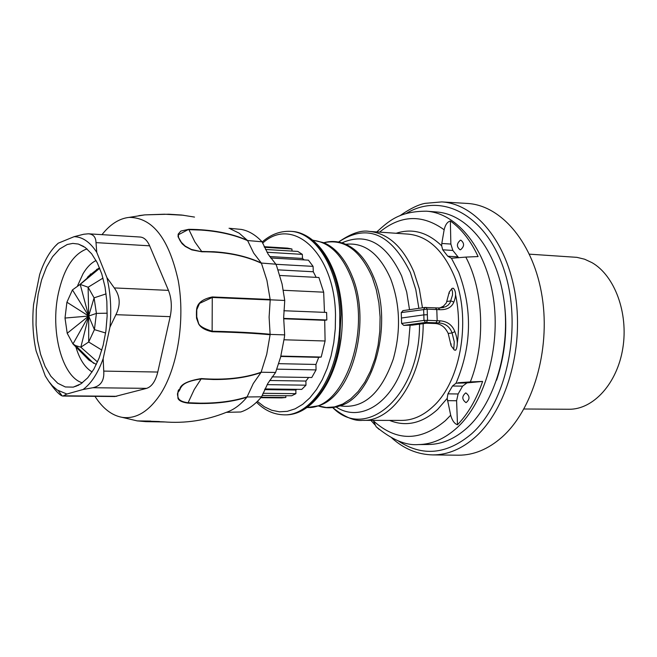 <?xml version="1.0" encoding="UTF-8"?>
<svg xmlns="http://www.w3.org/2000/svg" width="657" height="657" viewBox="0 0 657 657"><rect width="100%" height="100%" fill="white"/><g stroke="black" fill="none" stroke-linecap="round" stroke-linejoin="round"><path stroke-width="0.99" d="M460.376 240.224C456.533 243.599 456.434 246.786 460.081 249.783L460.59 249.75C464.45 246.4 464.548 243.213 460.902 240.199L460.376 240.224M458.717 257.79L452.845 250.457L450.858 244.067L450.357 220.982C461.559 228.94 470.798 240.799 478.091 256.558L465.813 257.092C483.716 290.723 485.72 343.356 470.33 381.922L482.608 381.438C476.489 399.259 468.121 413.705 457.486 424.783C454.43 423.716 452.164 420.529 450.686 415.208L447.195 398.372L437.644 409.418C422.081 423.404 406.042 427.066 389.535 420.39M465.813 257.092L451.449 258.25L447.778 256.23L442.711 249.8L441.66 245.825C427.502 232.184 412.341 228.004 396.171 233.276M450.858 244.067L441.8 243.46L444.148 229.778C445.306 224.743 447.376 221.811 450.357 220.982M447.458 400.655L456.599 400.737L458.118 393.97L462.594 386.152L466.979 382.891L456.032 383.212C471.685 346.346 472.597 309.373 458.742 272.302L451.449 258.25M458.085 382.752L470.33 381.922M449.298 293.424L449.248 292.061L452.106 288.341L453.47 288.267L454.365 289.606C456.114 292.644 455.933 296.808 453.831 302.097C451.663 307.361 446.982 309.89 439.771 309.693L438.309 307.977M455.556 294.714C458.865 310.572 459.432 326.833 457.264 343.496M435.435 307.837L436.79 309.554L427.165 309.143L427.543 320.337L440.157 320.838C447.376 321.404 452.279 324.993 454.866 331.604C457.395 338.256 457.921 343.997 456.443 348.826L455.646 350.206L454.266 350.009L451.121 345.746L451.055 343.833M458.118 393.97L447.934 393.855L452.492 386.004L456.032 383.212M447.934 393.855L447.195 398.372M466.979 382.891L482.608 381.438M456.599 400.737L457.486 424.783M465.673 392.935C461.772 396.294 461.871 399.522 465.961 402.61L466.142 402.61C470.051 399.259 469.96 396.04 465.879 392.927L465.673 392.935M373.348 420.365L373.48 420.907C396.442 441.627 420.423 441.545 445.405 420.644L450.686 415.208M379.138 429.407L376.108 426.689L373.48 420.907M370.934 420.365L374.983 424.923M441.8 243.46L441.66 245.825M458.619 455.202L432.799 454.907C447.762 454.907 461.994 448.912 475.479 436.93C506.186 409.434 523.695 349.581 515.515 296.028C507.467 242.4 475.676 203.867 441.775 201.913L467.546 203.448C501.849 205.427 534.026 243.796 542.197 297.161C550.5 350.436 532.835 409.976 501.792 437.324C488.151 449.24 473.754 455.202 458.619 455.202L457.83 455.194M467.546 203.448L466.757 203.399M496.602 380.132C507.467 347.438 508.641 314.399 500.117 281.024M426.582 211.193L436.7 211.989C467.718 214.157 496.52 249.726 503.755 298.771C511.105 347.742 495.222 402.388 467.258 427.748C455.022 438.753 442.087 444.337 428.454 444.493L418.304 444.575C431.895 444.411 444.789 438.802 456.993 427.764C484.891 402.306 500.749 347.438 493.423 298.278C486.221 249.044 457.502 213.353 426.582 211.193C399.152 211.201 388.854 221.072 376.765 231.929M529.443 254.16L576.887 257.347L584.59 259.203L592.023 262.66C614.763 275.702 628.577 313.126 622.811 348.284C617.21 383.499 593.328 409.648 568.888 409.262L523.949 408.999M451.121 345.746L448.214 333.46C445.109 326.931 440.56 323.605 434.564 323.482L426.59 323.211L412.35 325.116L403.776 325.396L425.605 322.456L438.827 322.907C445.438 323.425 449.856 326.784 452.073 332.976L454.266 341.812L453.749 349.442M403.135 310.613L401.255 312.576L401.608 323.458L403.776 325.396M401.484 318.004L423.839 314.875L423.617 309.365L425.095 307.451L425.966 307.41L427.165 309.143L401.255 312.576M401.608 323.458L423.987 320.411L425.605 322.456M449.248 292.061L446.358 302.885L443.467 306.146L439.747 307.993M451.63 288.825L452.501 291.651L452.525 294.993L450.004 302.885L448.197 305.078L445.791 306.696L440.19 307.985M438.654 307.993L443.606 307.501L438.49 307.969L424.767 307.484L402.807 310.662M453.831 302.097L450.948 300.898L447.105 301.456M427.403 314.728L423.839 314.875L423.987 320.411L427.543 320.337L426.319 322.431M454.866 331.604L452.073 332.976L448.214 333.46M283.849 310.736L326.611 312.436L326.833 319.992L324.706 320.296L325.092 340.991L321.216 357.047L318.719 357.342L315.951 364.454L316.05 369.907L311.763 377.52L272.072 376.863M279.866 275.472L318.908 277.5L323.671 292.184L324.468 312.354M270.651 257.971L308.42 260.156L313.077 266.372L313.29 271.76L316.165 277.361M265.494 249.463L297.835 251.434L302.327 254.374L302.491 258.447L304.142 259.909M264.139 246.695L287.561 248.141L291.93 248.995L292.012 251.081M285.811 395.719L285.844 397.485L281.615 397.879L260.845 397.69M296.898 389.33L295.839 390.02L295.905 393.658L291.659 395.777L262.094 395.481M308.667 377.463L305.907 381.052L305.981 385.183L301.744 389.396L264.935 388.936M315.951 364.454L278.724 363.666M280.785 356.447L318.719 357.342M261.585 396.812C255.13 404.523 248.174 409.582 240.725 411.988L226.279 412.35C233.662 409.902 240.528 404.86 246.917 397.198C230.476 402.495 210.807 404.466 187.91 403.111C182.227 402.314 178.918 400.729 177.973 398.356C177.587 392.328 178.031 389.42 179.304 389.626C180.815 390.595 175.986 382.661 201.329 378.572C224.259 380.28 244.19 378.169 261.116 372.24L275.587 372.453L267.826 383.433L261.585 396.812L247.057 396.976L253.265 383.532L260.993 372.486M229.038 228.266L241.365 229.424C248.765 230.845 255.663 234.968 262.053 241.792L268.196 254.275L275.874 264.196L276.802 266.487L282.075 283.972L284.752 300.471L283.652 317.733L284.67 334.881L284.333 337.747L280.596 357.186L275.587 372.453M194.513 217.081L181.71 215.036L168.8 214.215L144.786 214.88L138.857 215.644M262.053 241.792L247.582 240.536L239.181 233.169L230.328 228.866M275.874 264.196L261.322 263.046L253.684 253.085L247.582 240.536M247.623 240.651C234.368 234.82 218.847 231.297 201.058 230.073L188.92 229.663L194.891 241.94L201.691 251.467L213.87 251.746C231.781 252.888 247.574 256.632 261.256 262.964M261.322 263.046L261.445 263.276C244.609 255.483 224.76 251.647 201.896 251.795L191.762 249.865L185.315 246.482L182.129 243.739L180.125 240.782L178.055 236.684L178.17 234.138L180.839 231.059L188.74 229.318C211.546 229.482 231.108 233.161 247.443 240.339M284.752 300.471L270.208 299.806L266.931 280.399L261.445 263.276M284.67 334.881L270.117 334.405L269.107 317.167L270.208 299.806M270.191 299.953L212.268 297.457L212.129 331.218L224.497 331.547C242.515 332.155 257.716 333.058 270.101 334.257M270.117 334.405L270.101 334.742C254.842 333.271 235.518 332.27 212.137 331.736C205.14 330.175 200.64 327.556 198.628 323.885L196.533 318.226C196.303 313.093 196.435 309.603 196.911 307.772C197.568 305.661 199.137 299.74 212.285 296.948L270.199 299.477M270.101 334.742L266.726 354.304L261.116 372.24M260.919 372.576C247.172 377.397 231.313 379.705 213.336 379.516L201.124 378.925L194.217 389.576L188.099 402.741L200.286 403.168C218.149 403.258 233.761 401.156 247.106 396.853M165.162 421.975L163.371 421.835C185.192 423.634 206.167 420.472 226.312 412.333C206.093 420.488 185.085 423.658 163.256 421.843L137.083 420.858L122.038 417.326C111.723 415.413 102.706 408.416 94.969 396.343M147.653 421.022L145.953 421.613L164.661 421.966L145.854 421.646M138.019 420.907L137.083 420.858M101.983 234.648C110.236 224.226 119.287 218.477 129.133 217.385C152.531 217.483 168.898 238.548 178.236 280.58C185.422 320.296 177.505 368.585 159.815 395.128C148.277 411.906 135.679 419.306 122.038 417.326M168.455 290.378L114.269 287.93C120.215 296.102 120.765 305.02 115.919 314.687L109.949 327.129L103.157 358.656L103.74 371.098C104.438 380.493 100.808 386.037 92.851 387.72L83.078 389.502L66.858 394.019L62.949 396.048L114.909 396.524L146.618 388.361C151.8 386.653 155.512 381.216 157.779 372.043L170.188 316.658C172.126 307.057 171.551 298.294 168.455 290.378L149.64 245.825C147.217 240.331 144.08 237.399 140.237 237.037L88.367 233.802C93.294 234.163 95.848 237.111 96.012 242.622L96.751 252.321C90.091 242.096 82.552 236.881 74.134 236.668L83.751 234.245L88.367 233.802M96.678 269.296L96.513 270.043M114.269 287.93L106.935 277.64L96.751 252.321M62.949 396.048L62.144 395.892C59.828 395.046 56.486 391.753 52.108 386.02L48.914 381.618M66.858 394.019L57.233 390.003L52.297 385.692L48.634 381.241L45.284 375.985L36.135 351.019C32.924 336.244 32.07 320.715 33.581 304.429L39.65 274.552C44.306 260.484 50.499 250.03 58.235 243.189L74.134 236.668M54.572 246.777L58.235 243.189M109.949 327.129C111.616 309.644 110.614 293.145 106.935 277.64M103.157 358.656C97.934 373.209 91.241 383.491 83.078 389.502M67.244 244.503L72.796 243.402L78.339 244.051L85.27 247.508L91.668 253.807L97.261 262.743L101.778 273.944L105.03 286.969L106.836 301.251L107.132 316.165L105.892 331.046L103.174 345.237L99.1 358.114L93.869 369.127L87.718 377.816L80.926 383.844L73.264 387.129L65.339 386.965L57.767 383.277L50.918 376.313L45.095 366.466L40.57 354.246L37.515 340.236L36.069 325.092L36.291 309.521L38.155 294.213L41.596 279.874L46.466 267.169L52.552 256.706L59.582 249.011L67.244 244.503M90.436 273.961L89.442 276.195M87.504 358.303L86.921 356.718M77.616 285.68L83.02 273.764C86.847 267.284 91.2 262.874 96.086 260.517M92.128 371.961C84.983 367.706 79.563 359.354 75.875 346.912M96.333 364.471L88.909 360.069L85.394 355.215M86.823 278.478L88.046 276.556L98.213 268.565L99.642 268.031M66.915 302.22L65.01 318.045L67.211 333.28L72.968 343.964L75.645 345.607L80.819 347.208L88.687 342.01L94.419 329.625L96.407 313.405L94.082 297.843L88.12 287.232L80.187 284.382L72.442 289.909L66.915 302.22L88.679 316.05L65.01 318.045M106.105 293.876L94.082 297.843L88.679 316.05L80.187 284.382L99.733 268.245M67.211 333.28L88.679 316.05L88.12 287.232L103.001 278.083M72.442 289.909L88.679 316.05L96.407 313.405L107.198 313.192M101.843 350.091L88.687 342.01L88.679 316.05L94.419 329.625L105.613 332.984M88.909 360.069L72.968 343.964L88.679 316.05L80.819 347.208L97.499 361.966M188.74 229.318L178.392 234.763L178.515 237.399L181.348 242.318L185.134 246.071L191.286 249.414L201.896 251.795M212.285 296.948L212.268 297.457L199.523 303.403L196.78 309.702L196.755 316.879L198.471 322.907C198.915 325.691 203.465 328.467 212.129 331.218L212.137 331.736M201.329 378.572L201.124 378.925C184.699 381.397 182.966 385.199 181.792 386.185L180.453 388.164C178.679 393.403 176.125 391.301 178.351 398.15C179.566 400.556 182.818 402.092 188.099 402.741L187.91 403.111M137.099 420.858L159.479 421.531M150.831 421.096L140.434 420.948M261.215 397.255L285.844 397.485M262.981 393.297L295.905 393.658M295.839 390.02L264.599 389.642M267.144 384.641L305.981 385.183M305.907 381.052L269.6 380.502M276.852 369.152L316.05 369.907M291.93 248.995L264.426 247.303M302.327 254.374L266.997 252.255M269.649 256.526L302.491 258.447M313.077 266.372L275.924 264.295M278.051 269.863L313.29 271.76M323.671 292.184L283.331 290.287M326.833 319.992L283.652 318.39M324.706 320.296L283.66 318.785M284.062 339.784L325.092 340.991M321.216 357.047L280.876 356.086M457.822 256.854L447.778 256.23M379.606 232.126C400.745 214.872 422.262 214.092 444.148 229.778M423.174 323.663C423.453 375.985 393.444 421.827 362.623 420.357L401.665 420.406C412.719 420.357 423.165 415.741 433.004 406.568C461.649 381.003 471.931 315.738 453.355 274.01C442.243 249.299 427.214 236.003 408.268 234.122L369.324 231.412C361.276 229.893 351.01 233.432 338.536 242.047M422.467 307.821L419.33 288.981L413.844 271.801C402.881 246.745 388.041 233.276 369.324 231.412M462.594 386.152L452.492 386.004M406.223 213.468C441.89 191.524 486.977 215.274 504.609 271.579C522.619 327.58 506.851 402.527 471.554 433.85C446.842 454.562 422.377 456.902 398.158 440.863M452.845 250.457L442.711 249.8M338.56 242.047C367.058 223.224 390.989 233.366 410.354 272.474L415.791 289.581L418.87 308.338M419.519 324.156C420.11 395.087 366.507 442.21 332.688 407.562M409.533 309.685L406.699 292.053L401.641 275.965C386.209 243.18 366.302 232.151 341.911 242.876M336.088 406.97C360.241 423.009 392.336 403.316 404.441 361.711L408.473 343.898L410.091 325.207M345.73 244.289C364.594 242.17 379.59 253.725 390.718 278.954C400.154 304.347 401.016 331.046 393.297 359.034C381.06 393.699 363.296 409.303 340.006 405.837M434.564 323.482L438.827 322.907L440.157 320.838M439.771 309.693L436.79 309.554L437.176 320.706L435.944 322.792M373.8 277.41C366.861 260.517 357.49 249.471 345.689 244.273C338.495 241.201 331.227 240.684 323.868 242.712C344.054 238.45 360.192 249.988 372.273 277.328L376.256 289.647L378.892 303.017L380.091 317.044L379.812 331.309L378.071 345.368L374.909 358.804L370.441 371.197L364.816 382.193L358.196 391.482L350.805 398.807L342.864 403.989L334.602 406.905L326.266 407.521L318.078 405.862C325.272 408.408 332.565 408.408 339.956 405.854C373.603 396.861 393.633 323.474 373.8 277.41M306.712 407.644L318.144 405.837C351.725 397.173 371.944 322.883 352.177 276.26C345.212 259.055 335.801 247.878 323.926 242.737L312.65 240.125M306.975 407.455C344.432 410.666 372.979 328.41 350.633 276.178C341.402 254.021 328.829 242.072 312.904 240.331M342.141 314.908C340.95 270.191 319.22 233.095 291.618 231.412C317.101 232.2 340.08 269.313 341.008 314.777L339.644 340.564C334.142 383.491 309.504 415.725 285.113 414.846L283.914 414.838C311.237 416.144 338.215 374.975 339.726 325.987L339.792 314.728C338.864 269.247 315.902 232.118 290.427 231.338C280.096 230.935 270.668 234.5 262.143 242.031M257.38 401.411L264.319 406.757L271.719 410.255L279.439 411.808L287.29 411.339L295.108 408.835L302.696 404.31L309.874 397.846L316.46 389.568L322.291 379.664L327.202 368.347L331.071 355.889L333.789 342.609L335.284 328.837L335.505 314.908C334.692 253.068 292.8 215.332 262.603 243.18M136.985 420.866L145.788 421.646L164.841 421.975M96.012 242.622L149.64 245.825M115.919 314.687L170.188 316.658M103.74 371.098L157.779 372.043M92.851 387.72L146.618 388.361M63.754 395.801L116.749 396.294M75.161 386.308L76.089 386.316M82.355 382.842C61.939 376.855 50.072 330.742 58.391 293.219C63.696 269.534 72.771 254.932 85.607 249.43L87.102 248.97M418.304 444.575C405.804 445.651 391.744 439.689 376.108 426.689M432.799 454.907C417.638 454.537 403.989 448.903 391.835 438.014M441.775 201.913L425.063 203.358C418.295 204.623 409.845 208.786 399.711 215.866M362.623 420.357C354.484 421.301 344.498 417.039 332.664 407.562M342.141 315.015C344.079 367.033 317.117 415.594 285.113 414.846M291.618 231.412L290.427 231.338M283.914 414.838C273.616 414.51 264.484 410.305 256.534 402.232M129.133 217.385L144.786 214.88L164.447 214.215L183.533 215.25M58.268 390.693L62.144 395.892M83.776 246.498L78.339 244.051M78.865 385.076L73.264 387.129M79.891 284.506L98.213 268.565M75.645 345.607L93.664 363.362"/></g></svg>
